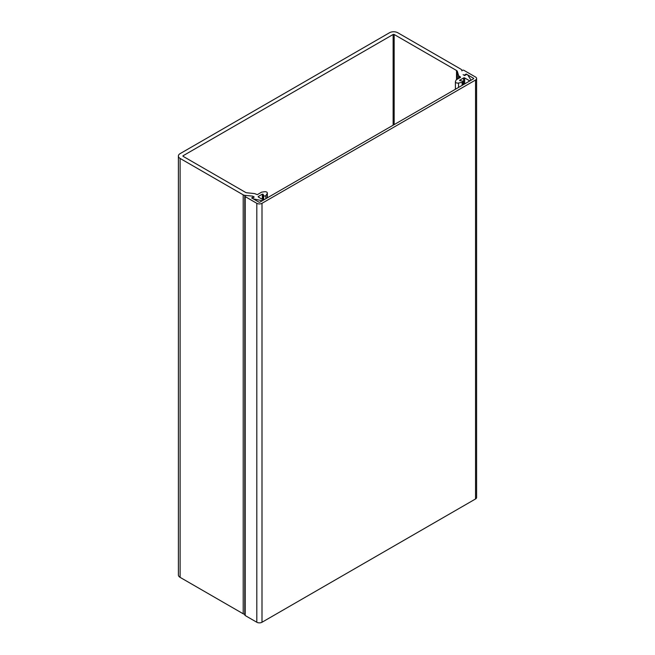 <?xml version="1.0" encoding="UTF-8"?>
<svg xmlns="http://www.w3.org/2000/svg" width="655" height="655" viewBox="0 0 655 655"><rect width="100%" height="100%" fill="white"/><g stroke="black" fill="none" stroke-linecap="round" stroke-linejoin="round"><path stroke-width="0.98" d="M258.373 197.032A0.737 0.426 180 0 1 258.373 196.434L258.373 197.032L262.794 199.587A1.073 0.622 0 0 1 263.105 200.021A1.073 0.622 0 0 1 261.664 200.61L253.19 198.825L252.273 198.228L254.222 197.032L252.666 196.132L246.215 195.477A1.154 0.671 0 0 0 244.855 196.132A1.154 0.671 0 0 0 245.191 196.606L256.817 203.312A3.668 2.112 0 0 0 262 203.312L475.538 80.033A3.668 2.112 0 0 0 476.611 78.534A3.668 2.112 0 0 0 475.538 77.036L463.912 70.331A1.154 0.671 0 0 0 462.651 70.183A1.154 0.671 0 0 0 461.939 70.797A1.154 0.671 0 0 0 461.955 70.912L461.701 70.085A2.931 1.695 180 0 0 460.891 69.176L397.79 32.75A5.862 3.381 180 0 0 389.496 32.75L180.109 153.638A5.862 3.381 0 0 0 178.389 156.037A5.862 3.381 0 0 0 180.109 158.428L243.21 194.854A2.931 1.695 180 0 0 244.773 195.329L252.666 196.132L253.706 196.729L251.635 197.925L258.889 202.117A0.737 0.426 180 0 0 259.929 202.117L473.467 78.829L473.467 78.232A0.737 0.426 180 0 1 473.467 78.829M244.855 196.132L244.855 615.07A1.154 0.671 0 0 0 245.191 615.536L256.817 622.25A3.668 2.112 0 0 0 262 622.25L475.538 498.963A3.668 2.112 0 0 0 476.611 497.473L476.611 78.534M473.467 78.232L466.204 74.048L464.133 75.243L463.101 74.645L464.649 75.538L466.516 74.465L467.76 74.94L470.847 79.836A1.073 0.622 0 0 1 470.912 80.049L470.912 80.303M466.204 74.048L466.204 74.645M253.706 197.327L253.706 196.729M460.506 77.339L456.371 79.722A0.737 0.426 180 0 0 456.175 79.918L455.479 81.416A2.342 1.351 0 0 0 455.405 81.769A2.342 1.351 0 0 0 456.093 82.727A2.342 1.351 0 0 0 458.549 83.038L462.152 82.284L462.152 85.363M267.355 197.826L267.355 193.045A2.342 1.351 0 0 1 267.207 193.503L265.897 195.583A1.171 0.68 180 0 1 263.965 195.837A1.171 0.68 180 0 1 263.662 195.534L263.073 194.257L263.073 199.865M258.373 196.434L262.336 194.142L263.073 194.257M244.855 614.275L244.773 614.267A2.931 1.695 0 0 1 243.21 613.792L180.109 577.366L180.109 158.428M178.389 156.037L178.389 574.967A5.862 3.381 0 0 0 180.109 577.366M267.355 193.045A2.342 1.351 0 0 0 264.399 191.735L261.803 192.136A0.737 0.426 180 0 0 261.468 192.251L257.333 194.633L255.597 193.995A2.931 1.695 180 0 0 254.034 193.52L247.041 192.807A2.931 1.695 180 0 1 245.478 192.341L183.113 156.332A0.737 0.426 180 0 1 183.113 155.734L393.131 34.486A0.737 0.426 180 0 1 394.163 34.486L456.527 70.494A2.931 1.695 180 0 1 457.346 71.395L458.574 75.431A2.931 1.695 180 0 0 459.384 76.332L460.506 76.979M459.646 80.581L462.053 80.991A1.171 0.68 180 0 1 462.921 81.646A1.171 0.68 180 0 1 462.152 82.284M459.646 80.221L463.617 77.937A0.737 0.426 180 0 1 464.649 77.937L469.07 80.491A1.073 0.622 0 0 0 470.249 80.622A1.073 0.622 0 0 0 470.912 80.049M475.538 80.033L475.538 498.963M262 203.312L262 622.25M256.817 203.312L256.817 622.25M245.191 196.606L245.191 615.536M263.662 195.534L263.662 199.955M393.131 125.211L393.131 34.486M183.113 155.734L183.113 156.332M469.07 80.491L469.07 81.367M464.649 77.937L464.649 83.922M463.617 77.937L463.617 84.52M458.549 87.442L458.549 83.038M457.346 71.395L457.346 79.165M458.574 78.453L458.574 75.431M394.163 34.486L394.163 124.614M456.527 79.632L456.527 70.494M267.207 193.503L267.207 197.908M265.897 195.583L265.897 198.67M262.336 199.316L262.336 194.142M261.664 200.61L261.664 201.118M244.773 195.329L244.773 614.267M243.21 613.792L243.21 194.854M459.384 77.978L459.384 76.332M455.405 89.26L455.405 81.769M462.921 84.921L462.921 81.646"/></g></svg>

